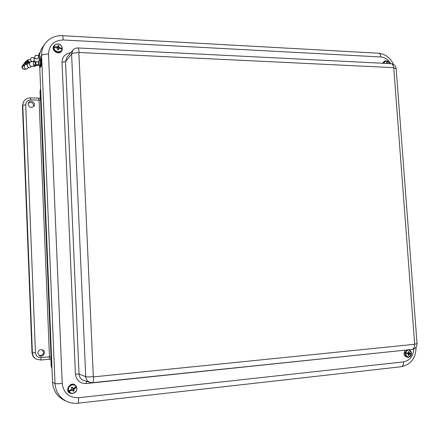 <?xml version="1.0" encoding="UTF-8"?>
<svg xmlns="http://www.w3.org/2000/svg" width="439" height="439" viewBox="0 0 439 439"><rect width="100%" height="100%" fill="white"/><g stroke="black" fill="none" stroke-linecap="round" stroke-linejoin="round"><path stroke-width="0.66" d="M37.858 353.192C38.341 350.295 39.971 349.224 42.748 349.971C46.375 351.644 43.329 357.648 39.719 355.925L37.858 353.192M39.329 355.722C43.51 355.228 44.509 353.252 42.325 349.795M28.058 104.257L28.491 102.605C30.384 99.263 36.141 102.688 34.121 105.947C31.416 108.263 29.397 107.698 28.058 104.257M33.666 106.551C33.49 102.836 31.679 101.694 28.233 103.138M40.295 98.166L40.586 99.851L39.082 100.114L38.687 98.117L40.295 98.073M38.687 98.117L30.406 97.892L30.774 99.9L39.082 100.114L49.47 356.808L51.023 356.792L50.88 358.904M23.503 101.886L22.449 105.892L32.02 352.599C32.217 355.42 33.512 357.527 35.91 358.926L35.982 358.97M42.863 46.814L42.429 47.445C40.273 50.798 39.258 54.535 39.395 58.667L39.406 59.024M35.883 64.78L35.888 61.811L35.175 61.8L35.164 64.835L38.862 64.731L39.768 67.288L52.548 382.237C53.185 390.545 57.075 396.543 64.226 400.231L66.333 401.246M72.512 390.15L73.115 389.805L74.076 390.962L73.412 391.352L72.007 389.739L68.341 391.5L68.083 391.001L71.376 389.58L71.875 388.976L71.387 387.417L72.051 387.033L71.974 387.61L72.528 388.081L73.812 388.175L76.309 386.507M72.018 387.67L71.623 387.851M73.115 389.805L73.593 388.471L76.43 386.83L76.293 386.545M72.051 387.033L73.072 388.285M71.464 393.509L71.414 393.503C62.892 392.23 71.036 379.175 76.013 386.09M71.195 389.854L71.716 390.249L69.06 391.555C71.469 395.775 78.493 391.692 76.446 387.291L76.611 387.094C77.341 390.984 75.738 393.135 71.798 393.558C75.744 393.141 77.352 390.984 76.611 387.094L76.43 386.83M68.341 391.5L69.06 391.555M73.066 389.13L73.675 389.459L74.076 390.962M73.192 389.975L73.719 390.216M72.007 389.739L72.479 390.15L71.716 390.249M73.044 390.606L72.479 390.15M76.446 387.291L73.675 389.459M73.593 388.471L74.153 388.839M71.974 387.61L72.484 387.818M408.517 353.324L411.436 353.785L408.061 352.989M404.341 352.512L407.908 353.027L404.341 352.512L404.275 352.994L405.427 353.208C406.827 357.752 408.786 358.131 411.305 354.35L409.258 354.202L408.753 355.475L408.226 355.37L408.308 354.015L407.82 353.669L405.427 353.208M408.138 353.894L409.757 354.048M410.712 354.235L410.772 353.763M408.149 352.967L409.845 353.406M407.908 353.027L408.462 352.885L408.742 351.584L409.269 351.683L409.411 353.066M408.226 357.264L407.381 357.28C403.809 356.051 403.139 353.669 405.378 350.124M408.303 355.08L408.753 355.475M408.314 354.037L409.258 354.202M408.402 354.668L408.945 354.745M408.736 351.946L409.269 351.683M408.704 352.374L409.258 352.435M59.15 48.372L59.589 47.615L62.316 48.614C61.23 44.163 58.727 42.945 54.798 44.959C58.7 42.962 61.208 44.174 62.316 48.592M62.19 49.157L61.723 48.97M62.195 49.069L62.316 48.614M59.051 48.389L58.255 47.368L57.602 47.236L56.938 47.818M54.403 47.456L53.426 47.253L53.36 47.785L54.03 47.428C53.651 52.032 61.29 53.596 62.042 49.08L59.501 48.317L58.804 48.433L58.294 49.892L57.575 49.744L57.509 48.164L54.03 47.428M57.597 49.591L57.97 49.623L58.804 48.433M58.431 47.994L58.958 47.192L59.589 47.615M53.426 47.253L54.112 46.781L57.663 46.924L58.096 45.59L58.815 45.744L58.958 47.192M62.113 49.689L62.047 49.925C60.439 56.691 49.486 50.244 54.37 45.382L54.42 45.332M54.617 45.151L55.819 44.471M58.294 49.892L57.97 49.623M57.964 49.656L58.431 49.036M56.604 47.73L56.949 47.072M58.255 47.368L58.815 45.744M58.019 46.353L57.602 47.236M57.279 47.758L57.663 46.924M58.277 47.16L58.749 46.507M382.55 63.26L384.405 61.213L385.321 60.922L388.482 61.899M386.726 62.843L387.149 62.343L387.527 63.507M386.627 63.463L386.622 62.316L387.149 62.343M386.671 63.293L387.28 63.007M39.74 65.773L39.806 65.79C40.739 65.954 40.931 59.644 39.993 59.775L39.944 59.781M39.181 64.763L39.691 65.779C40.618 65.949 40.811 59.638 39.872 59.764L39.329 60.653M38.824 62.793L38.884 63.419C39.345 62.958 39.356 62.492 38.928 62.02L38.824 62.793M40.245 67.326L40.273 67.326C41.672 67.584 41.963 58.113 40.553 58.31L40.07 58.272M40.273 67.326L39.768 67.288C41.156 67.546 41.447 58.074 40.042 58.272C39.483 58.414 39.093 59.578 38.868 61.756L35.888 61.811L34.582 61.158L33.441 61.784L35.169 61.8M38.868 64.84L34.988 64.868M38.884 64.983L38.067 65.186L38.873 64.857M37.897 64.829L38.067 65.186M38.209 65.153L38.193 64.835M38.281 65.224L36.179 65.598L37.82 65.219M36.305 64.818L35.131 66.218L32.382 66.388M33.803 61.784L34.621 61.46L35.532 61.811M33.677 65.12L34.807 65.91L33.402 65.115L33.441 61.784M33.435 65.17L35.164 64.835M34.807 65.96L35.093 65.921M36.179 65.598L35.131 66.218M34.807 66.207L31.718 66.344C30.796 66.865 28.244 64.335 30.093 62.108L34.582 61.158M30.538 60.006L31.015 60.714M38.994 55.138L39.411 55.874M38.319 55.962L38.55 56.346L38.319 55.962M27.641 66.602L27.256 65.834M33.924 57.997L34.659 57.569L35.104 58.294L34.275 58.777M40.662 89.841L40.053 91.312L40.454 89.205M51.023 356.792L40.586 99.851M49.234 359.245L50.891 359.124L49.19 359.256L49.47 356.808L40.992 357.576L40.734 360.029L36.289 359.129L40.734 360.029L49.19 359.256L40.772 360.018M40.618 88.804L40.026 91.438L40.344 98.462M51.917 366.719L51.209 366.022L50.902 358.487M51.994 368.562L51.165 365.967L51.994 368.568M40.992 357.576C37.743 357.544 35.894 355.93 35.438 352.736L32.387 352.786C32.585 355.612 33.885 357.725 36.289 359.129L35.91 358.926M35.438 352.736L25.742 104.833L22.779 105.333L32.387 352.786L32.02 352.599M30.401 97.892C27.383 97.919 25.122 99.181 23.624 101.678L22.449 105.892M25.742 104.833C25.939 101.766 27.619 100.125 30.774 99.9M40.3 98.215L40.026 91.477M62.239 35.691L378.495 53.223C379.784 53.404 380.558 54.65 380.816 56.971C384.959 57.355 388.285 59.589 390.787 63.671M413.796 348.989C413.077 356.298 409.658 360.595 403.534 361.873C403.617 364.727 402.881 366.34 401.339 366.708C411.014 364.48 415.92 357.961 416.057 347.161M39.395 58.667L41.595 55.418C41.458 51.314 42.462 47.599 44.608 44.273C48.822 38.341 54.694 35.482 62.212 35.691C62.717 35.844 63.04 37.271 63.189 39.976L380.816 56.971M403.534 361.873L78.608 397.723C78.702 401.081 78.444 402.909 77.846 403.205C73.9 403.628 70.158 403.018 66.618 401.383C59.512 397.712 55.643 391.747 55.012 383.483C56.088 383.823 58.491 383.818 62.217 383.477L48.52 54.101C49.097 45.074 53.986 40.372 63.189 39.976M52.548 382.237L55.012 383.483L41.595 55.418C42.588 54.469 44.893 54.024 48.52 54.101M78.608 397.723C69.06 397.811 63.6 393.064 62.217 383.477M70.646 52.828C65.153 53.596 62.283 56.735 62.042 62.245L75.415 374.066C76.326 380.399 79.931 383.554 86.22 383.538L398.124 350.882M89.929 382.391L83.942 380.498C80.974 379.439 79.338 377.288 79.042 374.044L85.737 376.7C86.006 379.587 87.46 381.502 90.099 382.446L92.634 382.687C93.337 382.358 93.639 380.421 93.545 376.871L93.309 376.667C89.507 377.008 86.982 377.019 85.737 376.7L71.584 54.074C72.737 53.086 75.162 52.631 78.861 52.707L79.069 52.499C78.905 49.645 78.532 48.131 77.944 47.966C75.854 47.917 74.142 48.674 72.803 50.249L71.584 54.074L65.532 61.603L66.909 57.295L72.803 50.249M92.667 382.682L412.111 349.428C413.796 349.032 414.597 347.326 414.515 344.302L93.545 376.871M93.309 376.667L78.861 52.707M412.188 349.417C415.393 348.758 417.012 346.805 417.034 343.556L414.515 344.302M391.144 63.688C394.068 64.094 395.742 65.751 396.154 68.654L393.75 67.836L414.663 344.094M79.069 52.499L393.574 67.644C393.295 65.191 392.455 63.874 391.056 63.682L77.977 47.966M86.346 381.261L86.22 383.538M62.042 62.245L65.532 61.603L79.042 374.044L75.415 374.066M76.134 386.677C73.752 382.468 66.701 386.512 68.742 390.946M71.798 393.558L68.731 391.643M68.429 391.056C66.212 386.364 73.675 381.99 76.26 386.43M411.381 353.763C409.993 349.23 408.034 348.846 405.51 352.621M411.299 354.366C410.844 356.122 409.85 357.088 408.314 357.258C406.201 357.044 405.109 355.667 405.038 353.137M405.115 352.572L406.975 349.96M411.436 353.779C411.447 351.743 410.613 350.404 408.934 349.768L408.934 349.768C410.416 350.3 411.233 351.485 411.387 353.329M62.118 48.438C62.503 43.856 54.886 42.259 54.112 46.781M62.212 49.349C61.317 54.101 53.256 52.34 53.701 47.467M53.777 46.847L54.37 45.382M383.439 63.304L385.321 60.922C387.286 60.56 388.685 61.455 389.525 63.606M389.475 63.606C387.346 60.225 385.453 60.127 383.807 63.32M38.572 61.833L38.566 64.802M38.731 64.791L38.742 61.817M23.624 101.678L23.289 102.249M50.875 358.833L51.165 365.967M378.495 53.223C385.338 53.975 390.331 57.69 393.481 64.374M401.339 366.708L77.873 403.2M44.608 44.273L42.429 47.445M396.154 68.654L417.034 343.556M408.314 357.258C409.894 357.083 410.904 356.117 411.354 354.366M38.884 63.419L39.241 65.065M38.928 62.02L39.384 60.467M34.818 64.901L35.23 64.846M34.385 66.311L35.169 66.218M38.923 55.182L38.116 55.616L35.482 55.144L34.621 57.591M39.34 55.918L38.55 56.346C38.511 58.864 37.348 59.523 35.065 58.316M40.075 52.664C38.659 53.525 38.456 54.65 39.461 56.044M33.452 61.219C35.087 58.694 34.363 57.476 31.279 57.575L30.406 59.885M31.098 60.928L32.009 61.389M29.643 62.618C28.996 60.587 27.772 60.099 25.972 61.153L25.616 61.652M31.185 61.581C30.785 59.655 29.671 59.029 27.849 59.699L27.136 60.566M24.771 65.082L22.307 65.888C21.687 67.046 21.906 68.067 22.965 68.939M25.632 64.577L22.921 65.082L22.669 65.477M26.867 64.56C25.714 63.43 24.568 63.386 23.426 64.429L23.179 64.824M27.481 64.11C26.356 62.804 25.171 62.695 23.925 63.787L23.679 64.171M27.992 63.545C26.883 62.179 25.692 62.047 24.414 63.15L24.024 63.929M28.601 63.216C27.575 61.597 26.34 61.367 24.902 62.519L24.661 62.898M29.183 63.101C28.376 61.076 27.108 60.681 25.38 61.899L24.996 62.662M27.24 64.692C23.267 63.062 23.41 70.18 27.317 68.742L28.546 67.326M24.661 65.202C21.506 66.695 21.588 68.144 24.902 69.56L26.159 68.885M34.099 65.581L34.599 64.945M29.429 63.095C25.819 62.914 27.196 68.808 30.417 67.348L31.476 66.305"/></g></svg>
